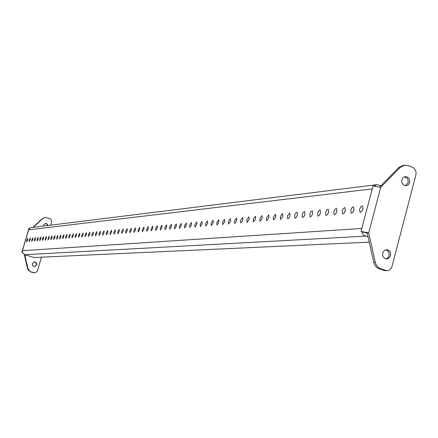 <?xml version="1.0" encoding="UTF-8"?>
<svg xmlns="http://www.w3.org/2000/svg" width="438" height="438" viewBox="0 0 438 438"><rect width="100%" height="100%" fill="white"/><g stroke="black" fill="none" stroke-linecap="round" stroke-linejoin="round"><path stroke-width="0.66" d="M362.905 209.03L362.445 205.876L360.89 206.692L359.603 209.337L360.058 212.49L361.613 211.669L362.905 209.03M363.069 208.225L362.045 211.056M354.003 209.851L353.565 206.736L352.048 207.546L350.783 210.152L351.221 213.268L352.738 212.457L354.003 209.851M354.15 209.15L353.214 211.762M345.319 210.656L344.903 207.574L343.419 208.379L342.182 210.946L342.598 214.029L344.076 213.224L345.319 210.656M345.456 210.059L344.607 212.435M336.849 211.439L336.455 208.389L335.004 209.189L333.783 211.724L334.183 214.773L335.628 213.974L336.849 211.439M336.964 210.957L336.209 213.087M328.582 212.206L328.204 209.189L326.786 209.983L325.593 212.479L325.971 215.496L327.383 214.708L328.582 212.206M328.67 211.85L328.013 213.706M320.512 212.95L320.151 209.966L318.765 210.755L317.588 213.218L317.955 216.202L319.335 215.419L320.512 212.95M320.567 212.742L320.019 214.291M135.446 230.076L135.419 227.869L133.908 230.218L133.929 232.419L135.446 230.076M131.285 230.459L131.269 228.269L129.774 230.596L129.79 232.786L131.285 230.459M127.201 230.837L127.184 228.669L125.711 230.974L125.722 233.142L127.201 230.837M123.177 231.209L123.171 229.058L121.715 231.341L121.726 233.498L123.177 231.209M119.229 231.576L119.224 229.441L117.789 231.707L117.789 233.843L119.229 231.576M115.342 231.932L115.342 229.813L113.924 232.063L113.924 234.182L115.342 231.932M111.515 232.288L111.526 230.185L110.124 232.414L110.113 234.516L111.515 232.288M107.753 232.633L107.764 230.552L106.385 232.764L106.374 234.85L107.753 232.633M104.052 232.978L104.069 230.908L102.706 233.104L102.689 235.173L104.052 232.978M100.412 233.317L100.433 231.259L99.087 233.438L99.059 235.491L100.412 233.317M96.825 233.646L96.853 231.609L95.522 233.766L95.495 235.808L96.825 233.646M93.294 233.974L93.327 231.948L92.013 234.089L91.98 236.115L93.294 233.974M89.823 234.292L89.861 232.288L88.558 234.412L88.525 236.421L89.823 234.292M86.401 234.609L86.445 232.616L85.158 234.724L85.12 236.717L86.401 234.609M83.034 234.921L83.078 232.945L81.807 235.036L81.764 237.013L83.034 234.921M79.721 235.228L79.765 233.262L78.511 235.343L78.462 237.303L79.721 235.228M76.453 235.529L76.508 233.58L75.265 235.639L75.21 237.593L76.453 235.529M73.239 235.83L73.294 233.892L72.067 235.94L72.007 237.872L73.239 235.83M70.069 236.12L70.124 234.199L68.914 236.23L68.854 238.152L70.069 236.12M66.943 236.411L67.009 234.505L65.809 236.515L65.744 238.425L66.943 236.411M63.866 236.695L63.932 234.801L62.749 236.799L62.683 238.694L63.866 236.695M60.838 236.974L60.904 235.096L59.732 237.078L59.661 238.962L60.838 236.974M57.849 237.254L57.92 235.387L56.759 237.352L56.688 239.225L57.849 237.254M54.903 237.527L54.98 235.671L53.83 237.626L53.754 239.482L54.903 237.527M52.002 237.796L52.078 235.951L50.939 237.889L50.863 239.734L52.002 237.796M49.138 238.058L49.22 236.23L48.092 238.157L48.016 239.986L49.138 238.058M46.318 238.321L46.401 236.504L45.289 238.414L45.202 240.232L46.318 238.321M43.532 238.579L43.619 236.772L42.519 238.672L42.431 240.478L43.532 238.579M40.789 238.83L40.876 237.035L39.787 238.924L39.699 240.719L40.789 238.83M38.084 239.082L38.172 237.297L37.099 239.17L37.006 240.955L38.084 239.082M35.412 239.329L35.505 237.56L34.438 239.416L34.345 241.19L35.412 239.329M32.779 239.57L32.877 237.812L31.821 239.663L31.722 241.42L32.779 239.57M30.184 239.81L30.282 238.064L29.236 239.898L29.138 241.65L30.184 239.81M27.621 240.051L27.72 238.316L26.685 240.133L26.587 241.875L27.621 240.051M148.356 228.877L148.312 226.616L146.735 229.03L146.779 231.291L148.356 228.877M152.813 228.466L152.763 226.189L151.165 228.62L151.214 230.897L152.813 228.466M157.351 228.045L157.297 225.745L155.676 228.203L155.731 230.503L157.351 228.045M161.972 227.618L161.907 225.302L160.264 227.776L160.33 230.098L161.972 227.618M166.675 227.185L166.604 224.847L164.934 227.344L165.006 229.682L166.675 227.185M171.466 226.742L171.389 224.382L169.698 226.906L169.774 229.266L171.466 226.742M176.35 226.287L176.262 223.911L174.543 226.457L174.631 228.839L176.35 226.287M181.321 225.827L181.228 223.429L179.481 225.997L179.575 228.401L181.321 225.827M186.385 225.362L186.287 222.937L184.513 225.532L184.617 227.957L186.385 225.362M191.554 224.88L191.439 222.438L189.638 225.061L189.753 227.503L191.554 224.88M196.815 224.393L196.695 221.929L194.866 224.574L194.987 227.043L196.815 224.393M202.181 223.9L202.049 221.409L200.193 224.081L200.325 226.572L202.181 223.9M207.65 223.391L207.513 220.878L205.625 223.583L205.767 226.096L207.65 223.391M213.235 222.876L213.082 220.341L211.165 223.068L211.319 225.603L213.235 222.876M218.929 222.351L218.77 219.788L216.821 222.542L216.98 225.105L218.929 222.351M224.738 221.814L224.568 219.23L222.586 222.011L222.756 224.595L224.738 221.814M230.662 221.261L230.481 218.655L228.466 221.469L228.647 224.075L230.662 221.261M236.717 220.703L236.525 218.069L234.472 220.911L234.664 223.55L236.717 220.703M242.893 220.133L242.69 217.472L240.604 220.341L240.807 223.008L242.893 220.133M249.2 219.547L248.987 216.859L246.862 219.766L247.081 222.455L249.2 219.547M255.644 218.951L255.42 216.241L253.257 219.175L253.487 221.891L255.644 218.951M262.231 218.343L261.99 215.6L259.789 218.567L260.03 221.31L262.231 218.343M268.959 217.719L268.702 214.954L266.463 217.949L266.72 220.725L268.959 217.719M275.836 217.084L275.568 214.286L273.285 217.319L273.553 220.117L275.836 217.084M282.866 216.432L282.581 213.607L280.26 216.673L280.539 219.504L282.866 216.432M290.055 215.77L289.753 212.912L287.388 216.016L287.684 218.874L288.949 218.119L290.055 215.77M297.407 215.091L297.095 212.2L295.798 212.967L294.681 215.343L294.993 218.228L296.285 217.467L297.407 215.091M304.93 214.39L304.602 211.472L303.277 212.244L302.143 214.653L302.472 217.571L303.791 216.799L304.93 214.39M304.859 214.631L304.645 215.25M312.628 213.678L312.283 210.733L310.931 211.51L309.775 213.947L310.12 216.898L311.473 216.12L312.628 213.678M312.639 213.651L312.228 214.823M139.673 229.682L139.645 227.459L138.107 229.824L138.14 232.052L139.673 229.682M143.976 229.282L143.943 227.043L142.383 229.43L142.421 231.675L143.976 229.282M34.312 266.693L36.299 264.985L36.392 264.059L35.571 262.444L34.186 261.875M32.22 263.577L34.41 261.858L35.04 261.929L36.507 263.085L36.715 264.974L34.498 266.693L33.874 266.616L32.423 265.461L32.22 263.577M45.218 223.473L46.8 224.037L47.622 225.543M48.049 225.493L47.151 223.922L45.453 223.435L43.504 225.11L43.422 226.068M390.559 255.65C390.964 252.151 389.606 250.164 386.491 249.687L384.115 250.624L382.692 252.956C382.281 256.433 383.622 258.425 386.71 258.924L389.114 257.998L390.559 255.65M385.993 258.858L387.915 257.752L389.053 255.688C389.502 252.611 388.386 250.645 385.708 249.797M401.854 179.772L403.108 177.625L405.216 176.629C408.523 176.903 409.995 178.89 409.634 182.591L408.364 184.759L406.229 185.745C402.949 185.444 401.487 183.456 401.854 179.772M404.416 176.815C407.296 177.532 408.523 179.52 408.101 182.777L405.5 185.75M22.475 252.6L21.9 252.261L28.946 228.34L28.601 229.83L29.461 228.417L29.056 228.286M21.9 252.261L22.458 250.678L361.799 228.461L372.256 188.904L28.601 229.83L22.458 250.678L22.409 252.348L22.004 252.222M32.943 227.366L42.152 218.704L44.977 217.462M34.531 272.83L33.228 272.699L35.648 272.617L37.323 271.078L41.446 257.177M30.748 271.932L28.465 270.361L27.539 268.45L27.944 268.439L29.62 271.106L30.748 271.932L33.228 272.699M24.265 254.604L27.539 268.45M50.819 225.148L51.739 221.732L51.197 219.684L49.538 218.42L45.087 217.445L42.568 218.644L33.348 227.317M27.944 268.439L24.709 254.763M31.158 271.927L33.638 272.693M368.686 232.874L361.022 231.401L363.66 232.315L368.697 232.874L375.267 262.236C376.127 265.576 378.016 267.799 380.94 268.91L386.847 270.635C389.448 270.47 391.189 269.009 392.065 266.255L415.892 174.871C416.494 171.247 415.279 168.685 412.24 167.19L407.964 165.619L404.493 165.23L400.135 167.453L380.71 187.322L368.697 232.874L380.71 187.322L373.028 185.986L372.256 188.904M361.022 231.401L361.799 228.461M367.203 232.961L373.789 262.263L375.267 262.236M379.697 187.01L398.618 167.672L402.971 165.449L404.312 165.257M385.44 270.646L383.792 270.388L385.287 270.377M380.94 268.91L379.45 268.921L383.792 270.388M379.45 268.921C376.532 267.815 374.643 265.598 373.789 262.263M361.728 231.647L362.571 233.75L363.704 235.096L368.155 237.073M365.161 232.463L367.367 233.596M369.289 242.154L34.197 257.506L24.561 254.713L22.409 252.348M29.461 228.417L31.24 227.579L376.696 184.699M381.022 185.663L376.822 184.683L374.019 185.958M365.527 236.164L24.561 254.713M400.135 167.453L398.618 167.672M42.568 218.644L42.152 218.704M385.347 270.646L386.847 270.635"/></g></svg>
